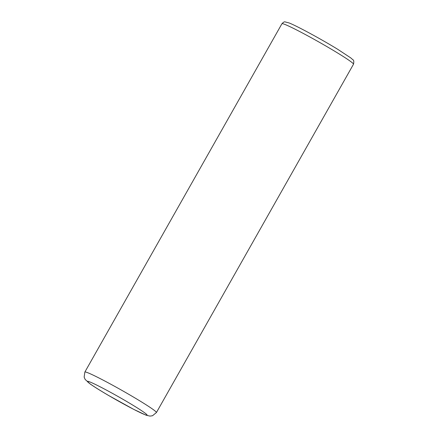 <?xml version="1.0" encoding="UTF-8"?>
<svg xmlns="http://www.w3.org/2000/svg" width="438" height="438" viewBox="0 0 438 438"><rect width="100%" height="100%" fill="white"/><g stroke="black" fill="none" stroke-linecap="round" stroke-linejoin="round"><path stroke-width="0.66" d="M281.935 23.729C283.419 22.201 284.465 21.593 285.072 21.9L289.107 22.957C296.948 25.995 321.596 39.382 337.764 49.33L350.767 57.904L352.76 59.656C353.805 60.006 354.057 61.523 353.499 64.216A41.112 2.294 -150.5 0 0 325.834 45.979A41.112 2.294 -150.5 0 0 285.116 24.517A41.112 2.294 -150.5 0 0 281.935 23.729L84.857 372.054L84.145 377.118L85.164 379.461L90.047 383.874C94.269 386.842 100.51 390.74 108.761 395.574L133.732 409.377L146.04 415.18L149.955 416.1L152.484 415.755L156.421 412.547A41.112 2.294 -150.5 0 0 128.761 394.31A41.112 2.294 -150.5 0 0 88.043 372.842A41.112 2.294 -150.5 0 0 84.857 372.054M90.108 382.04A34.257 1.911 -150.5 0 0 120.182 402.079A34.257 1.911 -150.5 0 0 141.534 410.647A34.257 1.911 -150.5 0 0 90.108 382.04M353.499 64.216L156.421 412.547"/></g></svg>
